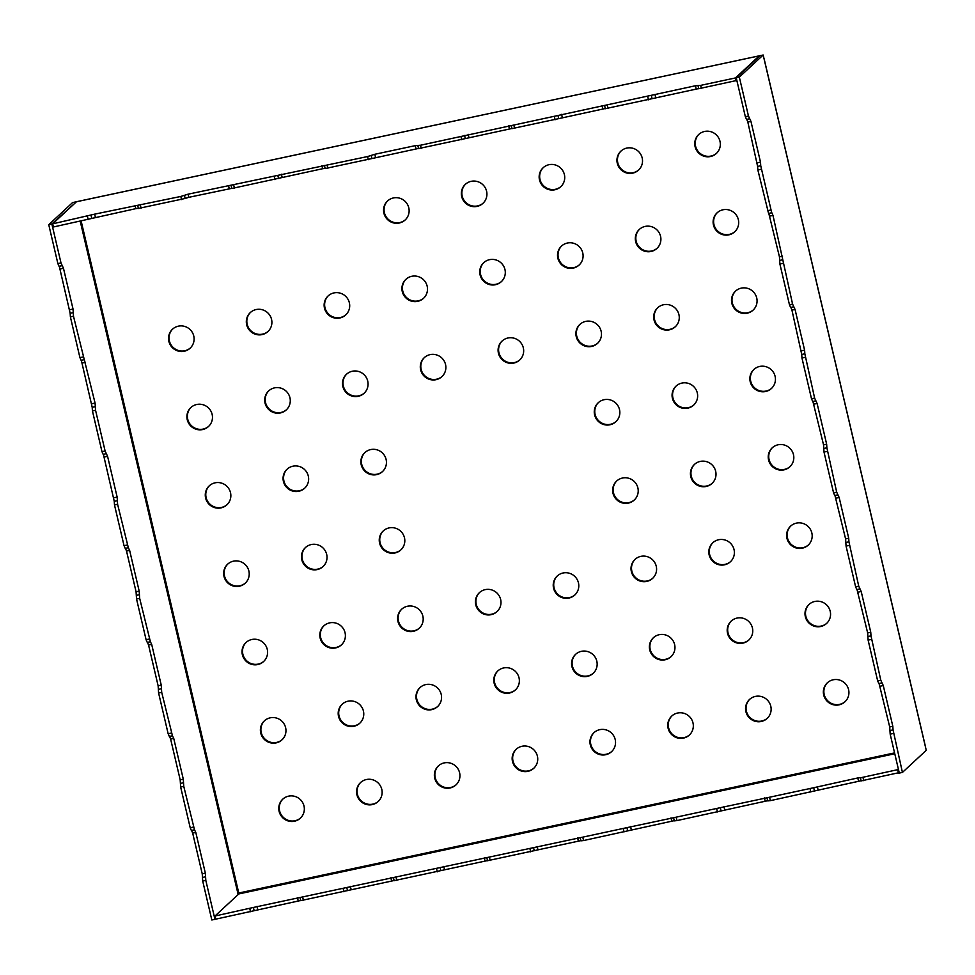 <?xml version="1.0" encoding="UTF-8"?>
<svg xmlns="http://www.w3.org/2000/svg" width="975" height="975" viewBox="0 0 975 975"><rect width="100%" height="100%" fill="white"/><g stroke="black" fill="none" stroke-linecap="round" stroke-linejoin="round"><path stroke-width="1.46" d="M282.994 798.964A12.955 12.663 -132.8 0 0 279.606 810.883A12.955 12.663 -132.8 0 0 300.605 817.94M264.627 720.622A12.955 12.663 -132.8 0 0 261.227 732.554A12.955 12.663 -132.8 0 0 282.226 739.611M246.248 642.293A12.955 12.663 -132.8 0 0 242.86 654.213A12.955 12.663 -132.8 0 0 263.859 661.282M227.882 563.964A12.955 12.663 -132.8 0 0 224.482 575.884A12.955 12.663 -132.8 0 0 245.481 582.952M209.503 485.635A12.955 12.663 -132.8 0 0 206.115 497.555A12.955 12.663 -132.8 0 0 227.114 504.623M191.137 407.294A12.955 12.663 -132.8 0 0 187.736 419.226A12.955 12.663 -132.8 0 0 208.735 426.282M172.758 328.965A12.955 12.663 -132.8 0 0 169.37 340.884A12.955 12.663 -132.8 0 0 190.369 347.953M360.799 782.328A12.955 12.663 -132.8 0 0 357.398 794.259A12.955 12.663 -132.8 0 0 378.398 801.316M342.42 703.999A12.955 12.663 -132.8 0 0 339.032 715.918A12.955 12.663 -132.8 0 0 360.031 722.987M324.053 625.67A12.955 12.663 -132.8 0 0 320.653 637.589A12.955 12.663 -132.8 0 0 341.652 644.658M305.675 547.341A12.955 12.663 -132.8 0 0 302.287 559.26A12.955 12.663 -132.8 0 0 323.286 566.329M287.308 469.012A12.955 12.663 -132.8 0 0 283.908 480.931A12.955 12.663 -132.8 0 0 304.907 487.987M268.929 390.67A12.955 12.663 -132.8 0 0 265.541 402.59A12.955 12.663 -132.8 0 0 286.54 409.658M250.563 312.341A12.955 12.663 -132.8 0 0 247.163 324.261A12.955 12.663 -132.8 0 0 268.162 331.329M438.592 765.704A12.955 12.663 -132.8 0 0 435.203 777.636A12.955 12.663 -132.8 0 0 456.202 784.692M420.225 687.375A12.955 12.663 -132.8 0 0 416.825 699.294A12.955 12.663 -132.8 0 0 437.824 706.363M401.846 609.046A12.955 12.663 -132.8 0 0 398.458 620.965A12.955 12.663 -132.8 0 0 419.457 628.034M383.48 530.717A12.955 12.663 -132.8 0 0 380.079 542.636A12.955 12.663 -132.8 0 0 401.078 549.705M365.101 452.376A12.955 12.663 -132.8 0 0 361.713 464.307A12.955 12.663 -132.8 0 0 382.712 471.364M346.734 374.047A12.955 12.663 -132.8 0 0 343.334 385.966A12.955 12.663 -132.8 0 0 364.333 393.035M328.356 295.717A12.955 12.663 -132.8 0 0 324.967 307.637A12.955 12.663 -132.8 0 0 345.967 314.706M516.397 749.08A12.955 12.663 -132.8 0 0 512.996 761.012A12.955 12.663 -132.8 0 0 533.995 768.068M498.018 670.751A12.955 12.663 -132.8 0 0 494.63 682.671A12.955 12.663 -132.8 0 0 515.629 689.739M479.651 592.422A12.955 12.663 -132.8 0 0 476.251 604.342A12.955 12.663 -132.8 0 0 497.25 611.41M424.527 357.423A12.955 12.663 -132.8 0 0 421.139 369.342A12.955 12.663 -132.8 0 0 442.138 376.411M406.161 279.094A12.955 12.663 -132.8 0 0 402.76 291.013A12.955 12.663 -132.8 0 0 423.759 298.082M387.782 200.765A12.955 12.663 -132.8 0 0 384.394 212.684A12.955 12.663 -132.8 0 0 405.393 219.753M594.189 732.457A12.955 12.663 -132.8 0 0 590.801 744.376A12.955 12.663 -132.8 0 0 611.8 751.445M575.823 654.128A12.955 12.663 -132.8 0 0 572.423 666.047A12.955 12.663 -132.8 0 0 593.422 673.116M557.444 575.798A12.955 12.663 -132.8 0 0 554.056 587.718A12.955 12.663 -132.8 0 0 575.055 594.787M502.332 340.799A12.955 12.663 -132.8 0 0 498.932 352.718A12.955 12.663 -132.8 0 0 519.931 359.787M483.953 262.47A12.955 12.663 -132.8 0 0 480.565 274.389A12.955 12.663 -132.8 0 0 501.564 281.458M465.587 184.141A12.955 12.663 -132.8 0 0 462.187 196.06A12.955 12.663 -132.8 0 0 483.186 203.117M671.994 715.833A12.955 12.663 -132.8 0 0 668.594 727.752A12.955 12.663 -132.8 0 0 689.593 734.821M653.616 637.504A12.955 12.663 -132.8 0 0 650.215 649.423A12.955 12.663 -132.8 0 0 671.227 656.492M635.249 559.175A12.955 12.663 -132.8 0 0 631.849 571.094A12.955 12.663 -132.8 0 0 652.848 578.163M616.87 480.833A12.955 12.663 -132.8 0 0 613.482 492.765A12.955 12.663 -132.8 0 0 634.481 499.822M598.504 402.504A12.955 12.663 -132.8 0 0 595.103 414.424A12.955 12.663 -132.8 0 0 616.102 421.492M580.125 324.175A12.955 12.663 -132.8 0 0 576.737 336.095A12.955 12.663 -132.8 0 0 597.736 343.163M561.758 245.846A12.955 12.663 -132.8 0 0 558.358 257.766A12.955 12.663 -132.8 0 0 579.357 264.834M543.38 167.517A12.955 12.663 -132.8 0 0 539.992 179.437A12.955 12.663 -132.8 0 0 560.991 186.493M749.787 699.209A12.955 12.663 -132.8 0 0 746.387 711.128A12.955 12.663 -132.8 0 0 767.398 718.197M731.421 620.88A12.955 12.663 -132.8 0 0 728.02 632.799A12.955 12.663 -132.8 0 0 749.019 639.868M713.042 542.551A12.955 12.663 -132.8 0 0 709.642 554.47A12.955 12.663 -132.8 0 0 730.653 561.539M694.675 464.21A12.955 12.663 -132.8 0 0 691.275 476.141A12.955 12.663 -132.8 0 0 712.274 483.198M676.297 385.881A12.955 12.663 -132.8 0 0 672.896 397.8A12.955 12.663 -132.8 0 0 693.908 404.869M657.93 307.552A12.955 12.663 -132.8 0 0 654.53 319.471A12.955 12.663 -132.8 0 0 675.529 326.54M639.551 229.223A12.955 12.663 -132.8 0 0 636.163 241.142A12.955 12.663 -132.8 0 0 657.162 248.211M621.185 150.881A12.955 12.663 -132.8 0 0 617.784 162.813A12.955 12.663 -132.8 0 0 638.783 169.869M827.592 682.585A12.955 12.663 -132.8 0 0 824.192 694.505A12.955 12.663 -132.8 0 0 845.191 701.573M809.213 604.256A12.955 12.663 -132.8 0 0 805.813 616.176A12.955 12.663 -132.8 0 0 826.824 623.244M790.847 525.927A12.955 12.663 -132.8 0 0 787.447 537.847A12.955 12.663 -132.8 0 0 808.446 544.903M772.468 447.586A12.955 12.663 -132.8 0 0 769.068 459.505A12.955 12.663 -132.8 0 0 790.079 466.574M754.102 369.257A12.955 12.663 -132.8 0 0 750.701 381.176A12.955 12.663 -132.8 0 0 771.7 388.245M735.723 290.928A12.955 12.663 -132.8 0 0 732.322 302.847A12.955 12.663 -132.8 0 0 753.334 309.916M717.356 212.599A12.955 12.663 -132.8 0 0 713.956 224.518A12.955 12.663 -132.8 0 0 734.955 231.575M698.977 134.257A12.955 12.663 -132.8 0 0 695.577 146.189A12.955 12.663 -132.8 0 0 716.588 153.246M60.998 262.945L57.878 263.616L48.75 224.677L51.858 224.006L60.998 262.945L63.472 268.283L73.028 309.038L73.491 316.229L95.075 403.053L95.318 406.66L92.198 407.318L92.43 410.926L101.985 451.669L103.167 454.362L106.214 453.692M117.366 500.687L114.258 501.345L114.489 504.952L124.044 545.695L125.227 548.389L128.334 547.731L117.597 504.282L117.134 497.079L107.579 456.337L105.105 450.998L95.55 410.256L92.43 410.926M793.687 306.796L790.64 307.466L789.457 304.761L779.902 264.018L779.439 256.815L768.8 213.391M771.627 212.769L768.58 213.44L771.81 212.708L772.992 215.414L792.578 304.103L789.457 304.761M804.838 353.779L814.625 398.117L811.517 398.787L801.962 358.044L801.73 354.449L804.838 353.779L804.607 350.183L795.052 309.441L791.932 310.099L801.73 354.449M790.847 307.418L791.932 310.099M768.58 213.44L757.855 169.991L757.612 166.396L760.732 165.726L760.5 162.13L750.945 121.387L747.825 122.046L757.612 166.396M746.74 119.364L747.825 122.046M749.58 118.743L746.533 119.413L745.351 116.708L736.223 77.768L739.33 77.11L748.471 116.049L745.351 116.708M764.047 58.768L763.169 55.014L760.049 55.672L736.223 77.768M893.051 729.885L902.423 772.419L899.303 773.09L890.175 734.138L889.943 730.543L893.051 729.885L892.82 726.277L889.7 726.948L889.943 730.543M879.072 683.524L889.7 726.948M881.9 682.89L878.853 683.56L877.671 680.867L868.116 640.124L867.884 636.517L870.992 635.858L870.76 632.251L867.652 632.921L867.884 636.517M857.013 589.497L867.652 632.921M859.84 588.863L856.793 589.534L855.623 586.84L846.068 546.097L845.837 542.49L848.945 541.832L848.713 538.224L845.593 538.895L845.837 542.49M834.953 495.471L845.593 538.895M837.793 494.849L834.746 495.519L833.564 492.814L824.009 452.071L823.777 448.463L826.885 447.805L826.654 444.21L823.546 444.868L823.777 448.463M812.906 401.444L823.546 444.868M815.734 400.822L812.687 401.493L811.517 398.787M128.334 547.731L129.626 550.363L126.518 551.033L136.073 591.776L136.537 598.967L146.092 639.722L147.274 642.415L150.321 641.745M147.274 642.415L150.394 641.757L139.657 598.309L139.181 591.106L129.626 550.363M150.394 641.757L151.686 644.39L148.566 645.06L158.133 685.803L158.596 692.993L168.151 733.748L169.333 736.442L172.38 735.772M169.333 736.442L172.441 735.784L161.704 692.335L161.241 685.132L151.686 644.39M172.441 735.784L173.733 738.416L170.625 739.074L180.18 779.829L180.643 787.02L190.21 827.763L191.38 830.468L194.427 829.798M191.38 830.468L194.5 829.798L183.763 786.362L183.288 779.159L173.733 738.416M194.5 829.798L195.792 832.443L192.672 833.101L202.239 873.856L202.702 881.047L211.831 919.986L214.951 919.328L205.81 880.388L202.702 881.047M205.81 880.388L205.347 873.186L195.792 832.443M215.621 918.706L214.951 919.328M80.23 221.24L238.156 894.55M51.858 224.006L75.806 202.373M95.318 406.66L95.55 410.256M795.052 309.441L792.578 304.103M826.654 444.21L817.099 403.455L814.625 398.117M848.713 538.224L839.158 497.482L836.684 492.143L826.885 447.805M870.76 632.251L861.205 591.508L858.731 586.17L848.945 541.832M892.82 726.277L883.265 685.535L880.791 680.197L870.992 635.858M902.423 772.419L926.25 750.323L925.299 746.253M763.169 55.014L739.33 77.11M750.945 121.387L748.471 116.049M771.7 212.769L760.732 165.726M114.258 501.345L103.387 454.326M92.198 407.318L81.327 360.299M73.259 312.634L70.151 313.292L70.383 316.899L79.938 357.642L81.12 360.348L84.167 359.678M70.151 313.292L59.28 266.272M57.878 263.616L59.061 266.321L62.108 265.651M48.75 224.677L72.577 202.581L75.697 201.91M192.672 833.101L191.6 830.42M170.625 739.074L169.54 736.393M148.566 645.06L147.493 642.367M126.518 551.033L125.434 548.352M125.227 548.389L128.273 547.718M487.5 860.572L394.205 880.657M394.119 880.523L300.824 900.62M300.727 900.486L215.731 919.157L214.988 916.025L253.39 907.457L254.122 910.601M861.132 780.89L899.194 772.627M861.047 780.756L770.36 800.646L767.703 800.914L766.972 797.782L813.698 787.727L814.442 790.859M767.654 800.707L676.967 820.597L674.322 820.865L673.591 817.733L720.318 807.69L721.049 810.822M674.273 820.658L583.586 840.547L580.929 840.828L580.198 837.696L626.937 827.641L627.668 830.773M580.881 840.621L487.585 860.706M253.39 907.457L440.164 867.555L440.895 870.687M580.198 837.696L440.164 867.555M673.591 817.733L626.937 827.641M766.972 797.782L720.318 807.69M861.096 780.963L860.438 777.672L857.781 777.953L813.698 787.727M860.352 777.831L898.463 769.494M237.863 893.307L238.765 893.027L238.826 893.929L214.988 916.025M759.671 56.026A4.046 0.743 77.9 0 0 759.342 55.807A4.046 0.743 77.9 0 0 759.269 55.843L735.443 77.939L700.659 85.373L695.431 85.763L420.505 145.238L415.277 145.641L374.814 154.282L367.587 156.548L188.041 194.196L188.772 197.328L231.77 188.346M188.041 194.196L180.814 196.45L94.66 214.147L52.638 223.848L76.477 201.752A4.046 0.743 -102.1 0 1 76.55 201.703A4.046 0.743 -102.1 0 1 76.635 201.715M321.896 165.592L322.628 168.724L231.855 188.48M184.421 195.329L185.165 198.461L188.772 197.328M185.165 198.461L138.474 208.431M135.123 205.506L135.854 208.638L138.377 208.297M135.854 208.638L53.381 226.98L52.638 223.848M736.844 80.45L698.783 88.701M651.349 95.55L652.092 98.682L698.697 88.567M652.092 98.682L605.39 108.664M557.968 115.501L558.699 118.633L605.304 108.518M558.699 118.633L512.009 128.615M464.587 135.452L465.319 138.596L511.924 128.481M465.319 138.596L418.628 148.566M371.195 155.415L371.938 158.547L418.531 148.432M371.938 158.547L325.236 168.529M322.628 168.724L325.15 168.395M898.523 773.248L897.792 770.116M735.443 77.939L736.174 81.071M719.989 141.326A12.955 12.663 -132.8 0 0 698.734 134.489A12.955 12.663 -132.8 0 0 703.877 156.183A12.955 12.663 -132.8 0 0 719.989 141.326M738.355 219.655A12.955 12.663 -132.8 0 0 717.1 212.818A12.955 12.663 -132.8 0 0 722.243 234.512A12.955 12.663 -132.8 0 0 738.355 219.655M756.734 297.997A12.955 12.663 -132.8 0 0 735.479 291.159A12.955 12.663 -132.8 0 0 740.622 312.841A12.955 12.663 -132.8 0 0 756.734 297.997M775.101 376.326A12.955 12.663 -132.8 0 0 753.846 369.488A12.955 12.663 -132.8 0 0 758.989 391.182A12.955 12.663 -132.8 0 0 775.101 376.326M793.479 454.655A12.955 12.663 -132.8 0 0 772.224 447.817A12.955 12.663 -132.8 0 0 777.368 469.511A12.955 12.663 -132.8 0 0 793.479 454.655M811.846 532.984A12.955 12.663 -132.8 0 0 790.591 526.147A12.955 12.663 -132.8 0 0 795.734 547.84A12.955 12.663 -132.8 0 0 811.846 532.984M830.225 611.313A12.955 12.663 -132.8 0 0 808.97 604.488A12.955 12.663 -132.8 0 0 814.113 626.169A12.955 12.663 -132.8 0 0 830.225 611.313M848.591 689.654A12.955 12.663 -132.8 0 0 827.336 682.817A12.955 12.663 -132.8 0 0 832.479 704.511A12.955 12.663 -132.8 0 0 848.591 689.654M642.184 157.95A12.955 12.663 -132.8 0 0 620.929 151.113A12.955 12.663 -132.8 0 0 626.072 172.807A12.955 12.663 -132.8 0 0 642.184 157.95M660.562 236.279A12.955 12.663 -132.8 0 0 639.307 229.442A12.955 12.663 -132.8 0 0 644.451 251.136A12.955 12.663 -132.8 0 0 660.562 236.279M678.929 314.62A12.955 12.663 -132.8 0 0 657.674 307.783A12.955 12.663 -132.8 0 0 662.817 329.477A12.955 12.663 -132.8 0 0 678.929 314.62M697.308 392.949A12.955 12.663 -132.8 0 0 676.053 386.112A12.955 12.663 -132.8 0 0 681.196 407.806A12.955 12.663 -132.8 0 0 697.308 392.949M715.674 471.278A12.955 12.663 -132.8 0 0 694.419 464.441A12.955 12.663 -132.8 0 0 699.562 486.135A12.955 12.663 -132.8 0 0 715.674 471.278M734.053 549.607A12.955 12.663 -132.8 0 0 712.798 542.77A12.955 12.663 -132.8 0 0 717.941 564.464A12.955 12.663 -132.8 0 0 734.053 549.607M752.42 627.949A12.955 12.663 -132.8 0 0 731.165 621.112A12.955 12.663 -132.8 0 0 736.308 642.793A12.955 12.663 -132.8 0 0 752.42 627.949M770.798 706.278A12.955 12.663 -132.8 0 0 749.543 699.441A12.955 12.663 -132.8 0 0 754.687 721.134A12.955 12.663 -132.8 0 0 770.798 706.278M564.391 174.574A12.955 12.663 -132.8 0 0 543.136 167.737A12.955 12.663 -132.8 0 0 548.279 189.43A12.955 12.663 -132.8 0 0 564.391 174.574M582.758 252.903A12.955 12.663 -132.8 0 0 561.503 246.078A12.955 12.663 -132.8 0 0 566.646 267.759A12.955 12.663 -132.8 0 0 582.758 252.903M601.136 331.244A12.955 12.663 -132.8 0 0 579.881 324.407A12.955 12.663 -132.8 0 0 585.024 346.101A12.955 12.663 -132.8 0 0 601.136 331.244M619.503 409.573A12.955 12.663 -132.8 0 0 598.248 402.736A12.955 12.663 -132.8 0 0 603.391 424.43A12.955 12.663 -132.8 0 0 619.503 409.573M637.882 487.902A12.955 12.663 -132.8 0 0 616.627 481.065A12.955 12.663 -132.8 0 0 621.77 502.759A12.955 12.663 -132.8 0 0 637.882 487.902M656.248 566.231A12.955 12.663 -132.8 0 0 634.993 559.406A12.955 12.663 -132.8 0 0 640.136 581.088A12.955 12.663 -132.8 0 0 656.248 566.231M674.627 644.572A12.955 12.663 -132.8 0 0 653.372 637.735A12.955 12.663 -132.8 0 0 658.515 659.429A12.955 12.663 -132.8 0 0 674.627 644.572M692.993 722.902A12.955 12.663 -132.8 0 0 671.738 716.064A12.955 12.663 -132.8 0 0 676.882 737.758A12.955 12.663 -132.8 0 0 692.993 722.902M486.586 191.197A12.955 12.663 -132.8 0 0 465.331 184.36A12.955 12.663 -132.8 0 0 470.474 206.054A12.955 12.663 -132.8 0 0 486.586 191.197M504.965 269.539A12.955 12.663 -132.8 0 0 483.71 262.702A12.955 12.663 -132.8 0 0 488.853 284.383A12.955 12.663 -132.8 0 0 504.965 269.539M523.331 347.868A12.955 12.663 -132.8 0 0 502.076 341.031A12.955 12.663 -132.8 0 0 507.219 362.724A12.955 12.663 -132.8 0 0 523.331 347.868M578.455 582.855A12.955 12.663 -132.8 0 0 557.2 576.03A12.955 12.663 -132.8 0 0 562.343 597.712A12.955 12.663 -132.8 0 0 578.455 582.855M596.822 661.196A12.955 12.663 -132.8 0 0 575.567 654.359A12.955 12.663 -132.8 0 0 580.71 676.053A12.955 12.663 -132.8 0 0 596.822 661.196M615.201 739.525A12.955 12.663 -132.8 0 0 593.946 732.688A12.955 12.663 -132.8 0 0 599.089 754.382A12.955 12.663 -132.8 0 0 615.201 739.525M408.793 207.821A12.955 12.663 -132.8 0 0 387.538 200.984A12.955 12.663 -132.8 0 0 392.681 222.678A12.955 12.663 -132.8 0 0 408.793 207.821M427.16 286.163A12.955 12.663 -132.8 0 0 405.905 279.325A12.955 12.663 -132.8 0 0 411.048 301.019A12.955 12.663 -132.8 0 0 427.16 286.163M445.538 364.492A12.955 12.663 -132.8 0 0 424.283 357.654A12.955 12.663 -132.8 0 0 429.427 379.348A12.955 12.663 -132.8 0 0 445.538 364.492M500.65 599.491A12.955 12.663 -132.8 0 0 479.395 592.654A12.955 12.663 -132.8 0 0 484.538 614.335A12.955 12.663 -132.8 0 0 500.65 599.491M519.029 677.82A12.955 12.663 -132.8 0 0 497.774 670.983A12.955 12.663 -132.8 0 0 502.917 692.677A12.955 12.663 -132.8 0 0 519.029 677.82M537.396 756.149A12.955 12.663 -132.8 0 0 516.141 749.312A12.955 12.663 -132.8 0 0 521.284 771.006A12.955 12.663 -132.8 0 0 537.396 756.149M349.367 302.786A12.955 12.663 -132.8 0 0 328.112 295.949A12.955 12.663 -132.8 0 0 333.255 317.643A12.955 12.663 -132.8 0 0 349.367 302.786M367.733 381.115A12.955 12.663 -132.8 0 0 346.478 374.278A12.955 12.663 -132.8 0 0 351.622 395.972A12.955 12.663 -132.8 0 0 367.733 381.115M386.112 459.444A12.955 12.663 -132.8 0 0 364.857 452.607A12.955 12.663 -132.8 0 0 370 474.301A12.955 12.663 -132.8 0 0 386.112 459.444M404.479 537.773A12.955 12.663 -132.8 0 0 383.224 530.948A12.955 12.663 -132.8 0 0 388.367 552.63A12.955 12.663 -132.8 0 0 404.479 537.773M422.857 616.115A12.955 12.663 -132.8 0 0 401.602 609.278A12.955 12.663 -132.8 0 0 406.746 630.971A12.955 12.663 -132.8 0 0 422.857 616.115M441.224 694.444A12.955 12.663 -132.8 0 0 419.969 687.607A12.955 12.663 -132.8 0 0 425.112 709.3A12.955 12.663 -132.8 0 0 441.224 694.444M459.603 772.773A12.955 12.663 -132.8 0 0 438.348 765.936A12.955 12.663 -132.8 0 0 443.491 787.629A12.955 12.663 -132.8 0 0 459.603 772.773M271.562 319.41A12.955 12.663 -132.8 0 0 250.307 312.573A12.955 12.663 -132.8 0 0 255.45 334.267A12.955 12.663 -132.8 0 0 271.562 319.41M289.941 397.739A12.955 12.663 -132.8 0 0 268.686 390.902A12.955 12.663 -132.8 0 0 273.829 412.596A12.955 12.663 -132.8 0 0 289.941 397.739M308.307 476.068A12.955 12.663 -132.8 0 0 287.052 469.231A12.955 12.663 -132.8 0 0 292.195 490.925A12.955 12.663 -132.8 0 0 308.307 476.068M326.686 554.397A12.955 12.663 -132.8 0 0 305.431 547.572A12.955 12.663 -132.8 0 0 310.574 569.254A12.955 12.663 -132.8 0 0 326.686 554.397M345.053 632.738A12.955 12.663 -132.8 0 0 323.798 625.901A12.955 12.663 -132.8 0 0 328.941 647.595A12.955 12.663 -132.8 0 0 345.053 632.738M363.431 711.068A12.955 12.663 -132.8 0 0 342.176 704.23A12.955 12.663 -132.8 0 0 347.319 725.924A12.955 12.663 -132.8 0 0 363.431 711.068M381.798 789.397A12.955 12.663 -132.8 0 0 360.543 782.559A12.955 12.663 -132.8 0 0 365.686 804.253A12.955 12.663 -132.8 0 0 381.798 789.397M193.769 336.034A12.955 12.663 -132.8 0 0 172.514 329.197A12.955 12.663 -132.8 0 0 177.657 350.89A12.955 12.663 -132.8 0 0 193.769 336.034M212.136 414.363A12.955 12.663 -132.8 0 0 190.881 407.526A12.955 12.663 -132.8 0 0 196.024 429.219A12.955 12.663 -132.8 0 0 212.136 414.363M230.514 492.692A12.955 12.663 -132.8 0 0 209.259 485.855A12.955 12.663 -132.8 0 0 214.402 507.548A12.955 12.663 -132.8 0 0 230.514 492.692M248.881 571.033A12.955 12.663 -132.8 0 0 227.626 564.196A12.955 12.663 -132.8 0 0 232.769 585.878A12.955 12.663 -132.8 0 0 248.881 571.033M267.26 649.362A12.955 12.663 -132.8 0 0 246.005 642.525A12.955 12.663 -132.8 0 0 251.148 664.219A12.955 12.663 -132.8 0 0 267.26 649.362M285.626 727.691A12.955 12.663 -132.8 0 0 264.371 720.854A12.955 12.663 -132.8 0 0 269.514 742.548A12.955 12.663 -132.8 0 0 285.626 727.691M304.005 806.02A12.955 12.663 -132.8 0 0 282.75 799.183A12.955 12.663 -132.8 0 0 287.893 820.877A12.955 12.663 -132.8 0 0 304.005 806.02M105.105 450.998L101.985 451.669M117.597 504.282L114.489 504.952M127.152 545.025L124.044 545.695M783.023 263.348L779.902 264.018M805.07 357.374L801.962 358.044M764.083 58.927L925.336 746.411M139.657 598.309L136.537 598.967M149.212 639.052L146.092 639.722M827.129 451.401L824.009 452.071M836.684 492.143L833.564 492.814M161.704 692.335L158.596 692.993M171.259 733.078L168.151 733.748M849.176 545.427L846.068 546.097M858.731 586.17L855.623 586.84M73.491 316.229L70.383 316.899M83.046 356.972L79.938 357.642M760.963 169.333L757.855 169.991M770.518 210.076L767.41 210.734M183.763 786.362L180.643 787.02M193.318 827.105L190.21 827.763M871.236 639.454L868.116 640.124M880.791 680.197L877.671 680.867M893.283 733.48L890.175 734.138M238.826 893.929L894.77 753.76M436.544 868.676L437.288 871.821M396.082 877.329L396.813 880.462M489.462 857.378L490.206 860.511M529.937 848.725L530.668 851.858M759.269 55.843L76.477 201.752M274.938 179.632L274.194 176.499M233.732 185.14L234.463 188.285M327.112 165.189L327.856 168.322M367.587 156.548L368.318 159.681M582.855 837.415L583.586 840.547M623.317 828.774L624.049 831.907M421.237 148.371L420.505 145.238M460.968 136.585L461.699 139.718M676.236 817.464L676.967 820.597M716.698 808.811L717.442 811.943M514.617 128.42L513.886 125.275M554.348 116.634L555.092 119.767M302.701 897.28L303.432 900.412M343.163 888.639L343.895 891.772M140.351 205.103L141.083 208.236M181.545 199.582L180.814 196.45M249.783 908.59L250.514 911.723M88.164 219.546L87.421 216.413M769.616 797.501L770.36 800.646M810.091 788.86L810.822 791.993M608.01 108.457L607.267 105.324M647.741 96.671L648.473 99.816M863.009 777.55L863.74 780.682M701.391 88.506L700.659 85.373M81.157 221.045L238.765 893.027L894.575 752.895M817.318 786.593L818.049 789.738M857.781 777.953L858.524 781.085M654.968 94.417L655.7 97.549M695.431 85.763L696.174 88.908M723.938 806.557L724.669 809.689M764.4 797.903L765.131 801.036M561.588 114.368L562.319 117.512M602.05 105.727L602.782 108.859M257.01 906.336L257.741 909.468M297.473 897.682L298.204 900.815M94.66 214.147L95.392 217.279M350.391 886.372L351.122 889.505M390.853 877.732L391.597 880.864M228.503 185.543L229.247 188.675M630.545 826.507L631.276 829.64M671.019 817.867L671.751 820.999M468.195 134.331L468.926 137.463M508.658 125.678L509.401 128.81M537.164 846.471L537.895 849.603M577.627 837.818L578.358 840.95M374.814 154.282L375.546 157.414M415.277 145.641L416.008 148.773M443.771 866.422L444.515 869.554M484.246 857.768L484.977 860.913M281.422 174.233L282.165 177.377M205.347 873.186L202.239 873.856M883.265 685.535L880.145 686.205M183.288 779.159L180.18 779.829M861.205 591.508L858.098 592.178M63.472 268.283L60.353 268.954M73.028 309.038L69.92 309.697M760.5 162.13L757.38 162.788M85.52 362.31L82.412 362.98M95.075 403.053L91.967 403.723M772.992 215.414L769.884 216.072M782.547 256.157L779.439 256.815M161.241 685.132L158.133 685.803M839.158 497.482L836.038 498.152M139.181 591.106L136.073 591.776M817.099 403.455L813.991 404.125M107.579 456.337L104.459 457.007M117.134 497.079L114.026 497.75M804.607 350.183L801.487 350.842M533.544 847.592L534.288 850.724M346.771 887.506L347.514 890.638M277.814 175.366L278.545 178.498M91.041 215.28L91.772 218.412M139.425 594.713L136.305 595.372M161.472 688.728L158.364 689.398M183.532 782.754L180.412 783.425M205.579 876.781L202.471 877.451M782.779 259.752L779.671 260.423M764.132 58.829L925.385 746.314M759.342 55.807L76.55 201.703M486.817 857.647L487.549 860.779M300.044 897.561L300.775 900.693M393.425 877.598L394.168 880.742M324.468 165.47L325.199 168.602M417.848 145.507L418.58 148.639M511.241 125.556L511.972 128.688M137.694 205.372L138.426 208.504M231.075 185.421L231.818 188.553M604.622 105.605L605.353 108.737M698.003 85.642L698.746 88.774M106.287 453.704L103.167 454.362M62.181 265.651L59.061 266.321M84.228 359.678L81.12 360.348M790.64 307.466L793.747 306.796M815.807 400.822L812.687 401.493M837.854 494.849L834.746 495.519M746.533 119.413L749.641 118.743M859.913 588.876L856.793 589.534M881.961 682.902L878.853 683.56"/></g></svg>
